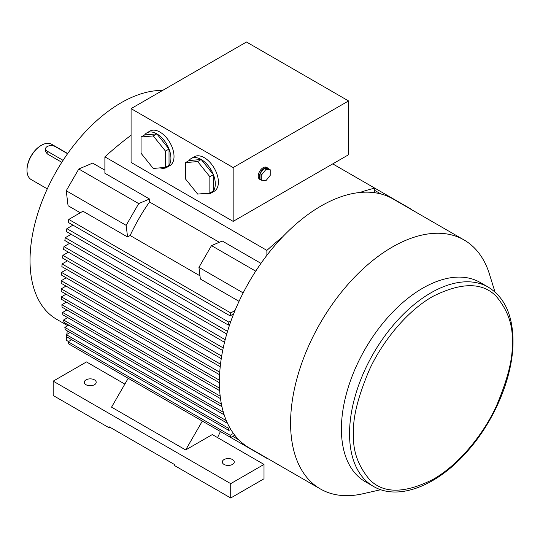 <?xml version="1.0" encoding="UTF-8"?>
<svg xmlns="http://www.w3.org/2000/svg" width="540" height="540" viewBox="0 0 540 540"><rect width="100%" height="100%" fill="white"/><g stroke="black" fill="none" stroke-linecap="round" stroke-linejoin="round"><path stroke-width="0.81" d="M232.49 459.56A5.96 3.442 0 0 0 225.997 458.811A5.96 3.442 0 0 0 222.311 461.99A5.96 3.442 0 0 0 224.06 464.427A5.96 3.442 0 0 0 230.56 465.17A5.96 3.442 0 0 0 234.239 461.99A5.96 3.442 0 0 0 232.49 459.56M94.46 379.863A5.96 3.442 0 0 0 87.966 379.12A5.96 3.442 0 0 0 84.281 382.3A5.96 3.442 0 0 0 86.029 384.737A5.96 3.442 0 0 0 92.529 385.479A5.96 3.442 0 0 0 96.208 382.3A5.96 3.442 0 0 0 94.46 379.863M162.601 90.43A128.675 74.291 120 0 0 121.021 102.823A128.675 74.291 120 0 0 36.956 216.209A128.675 74.291 120 0 0 56.68 319.316L67.763 325.715L67.898 324.635M80.298 212.774L68.06 205.706L66.231 190.748L78.786 169.007L138.706 203.6L149.499 199.004L104.895 173.252L104.895 156.857A276.176 159.448 -60 0 1 131.078 135.257M78.786 169.007L92.65 163.107L104.895 170.174M380.808 489.699L362.725 493.803A143.734 82.984 -60 0 1 320.362 488.943A143.734 82.984 -60 0 1 298.323 373.768A143.734 82.984 -60 0 1 392.229 247.104A143.734 82.984 -60 0 1 464.096 239.983A143.734 82.984 -60 0 1 489.49 274.246L494.971 291.958M320.362 488.943L249.169 447.842A143.734 82.984 -60 0 1 227.138 332.667A143.734 82.984 -60 0 1 321.037 206.003A143.734 82.984 -60 0 1 392.904 198.882L464.096 239.983M373.356 486.344L365.222 481.653A114.986 66.386 -60 0 1 347.598 389.509A114.986 66.386 -60 0 1 422.719 288.178A114.986 66.386 -60 0 1 480.209 282.488L488.342 287.179A114.986 66.386 -60 0 0 430.846 292.876A114.986 66.386 -60 0 0 349.542 433.708A114.986 66.386 -60 0 0 373.356 486.344C398.041 501.154 437.036 486 466.979 451.757C494.647 421.031 513.317 376.238 513 340.99C512.777 315.205 504.556 297.27 488.342 287.179M261.927 180.252A6.885 3.976 -60 0 1 260.786 179.935A6.885 3.976 -60 0 1 260.01 179.219A6.885 3.976 -60 0 1 260.01 173.597A6.885 3.976 -60 0 1 264.229 168.352L266.004 169.378L270.216 169.749L270.216 175.372L266.004 180.617L261.785 180.238L261.785 174.623L266.004 169.378M261.785 180.238L260.01 179.219L260.01 173.597L264.229 168.352A6.885 3.976 -60 0 1 267.671 168.008L266.558 167.366A6.885 3.976 120 0 0 263.115 167.711A6.885 3.976 120 0 0 258.62 173.779A6.885 3.976 120 0 0 259.673 179.294L260.786 179.935M185.45 162.635L197.654 161.541L209.857 176.722L209.857 192.996L197.654 194.09L185.45 178.909L185.45 162.635L189 160.583L201.204 159.489A19.933 11.509 60 0 1 213.408 174.677A19.933 11.509 60 0 1 213.408 190.951A19.933 11.509 60 0 1 211.167 193.023A19.933 11.509 60 0 1 204.464 193.482M211.167 193.023L214.272 191.234A19.933 11.509 -120 0 0 217.33 175.264A19.933 11.509 -120 0 0 204.309 157.7A19.933 11.509 -120 0 0 194.346 156.708L191.234 158.504A19.933 11.509 60 0 1 201.204 159.489L197.654 161.541M141.061 137.005L153.272 135.918L165.476 151.099L165.476 167.373L153.272 168.467L141.061 153.279L141.061 137.005L144.612 134.96L156.823 133.866A19.933 11.509 60 0 1 169.027 149.054A19.933 11.509 60 0 1 169.027 165.328A19.933 11.509 60 0 1 166.786 167.4A19.933 11.509 60 0 1 160.083 167.859M166.786 167.4L169.891 165.611A19.933 11.509 -120 0 0 172.949 149.634A19.933 11.509 -120 0 0 159.928 132.071A19.933 11.509 -120 0 0 149.958 131.085L146.853 132.881A19.933 11.509 60 0 1 156.823 133.866L153.272 135.918M165.476 167.373L169.027 165.328L169.027 149.054L165.476 151.099M156.823 133.866L169.027 149.054M209.857 192.996L213.408 190.951L213.408 174.677L209.857 176.722M201.204 159.489L213.408 174.677M260.01 173.597L261.785 174.623M264.229 168.352L268.441 168.723L270.216 169.749M144.612 134.96A19.933 11.509 60 0 1 146.853 132.881M189 160.583A19.933 11.509 60 0 1 191.234 158.504M267.671 168.008A6.885 3.976 -60 0 1 268.441 168.723M233.159 221.38L348.557 154.751L348.557 100.939L246.476 42.005L131.078 108.628L131.078 162.439L233.159 221.38L233.159 167.562L131.078 108.628M348.557 100.939L233.159 167.562M104.895 364.817L128.216 378.284L111.55 407.153L185.666 449.948L212.301 434.572L264.006 464.427L264.006 478.777L230.715 497.995L174.575 465.581L174.575 464.555L109.33 426.884L109.33 427.91L110.221 427.397M109.33 427.91L53.183 395.496L53.183 381.146L86.474 361.928L124.862 384.095M264.006 464.427L230.715 483.644L230.715 497.995M230.715 483.644L53.183 381.146M219.328 242.291L149.499 201.974A128.675 74.291 120 0 0 130.14 235.501L199.969 275.819M68.769 219.429A276.176 159.448 -60 0 0 68.141 222.352L230.141 315.88A276.176 159.448 -60 0 1 230.762 312.957L68.769 219.429L82.964 211.228L127.568 236.986L126.151 225.342L66.231 190.748M126.151 225.342L138.706 203.6M149.499 201.974L149.499 199.004M127.568 236.986L130.14 235.501M104.895 156.857L266.888 250.385A276.176 159.448 -60 0 1 282.602 236.912M359.903 192.483A276.176 159.448 -60 0 1 374.74 188.123L332.748 163.877M374.74 192.719L374.74 188.123L410.866 208.98A276.176 159.448 -60 0 1 410.96 209.311M66.886 228.643A276.176 159.448 -60 0 0 66.353 231.518L228.346 325.046A276.176 159.448 -60 0 1 228.886 322.178L66.886 228.643L72.968 225.133M225.18 339.694L63.95 246.605L69.653 243.31M224.525 342.293L63.585 249.379A276.176 159.448 -60 0 1 63.95 246.605M221.663 356.089L62.073 263.952L67.419 260.861M221.258 358.648L61.87 266.632A276.176 159.448 -60 0 1 62.073 263.952M219.74 372.215L61.229 280.699L66.224 277.817M219.591 374.74L61.189 283.284A276.176 159.448 -60 0 1 61.229 280.699M220.502 364.183L61.526 272.396L66.697 269.413M220.219 366.721L61.405 275.029A276.176 159.448 -60 0 1 61.526 272.396M223.229 347.929L62.883 255.353L68.405 252.16M222.696 350.507L62.599 258.079A276.176 159.448 -60 0 1 62.883 255.353M226.949 333.301A276.176 159.448 -60 0 1 227.279 331.229L65.279 237.701L71.172 234.299M226.746 334.004L64.834 240.523A276.176 159.448 -60 0 1 65.279 237.701M185.666 449.948L202.338 421.079M267.226 458.264A276.176 159.448 -60 0 1 266.888 458.352L220.415 431.514L217.566 437.616M266.888 250.385L266.888 255.305M260.975 263.365L222.284 241.029L211.491 245.619L198.936 267.361L200.36 279.005L239.044 301.34M230.762 312.957L235.022 310.5M230.141 315.88L233.665 313.841M228.346 325.046L229.851 324.182M230.972 320.969L228.886 322.178M227.63 331.034L227.279 331.229M66.677 336.056L66.231 340.214L68.533 341.537M68.141 341.759A276.176 159.448 -60 0 0 68.769 343.966L230.762 437.495A276.176 159.448 -60 0 1 230.141 435.287L68.141 341.759L71.712 339.701M233.401 433.404L230.141 435.287M230.762 437.495L234.745 435.193M232.747 436.347L238.876 439.884M380.869 193.948L374.74 190.411M255.717 271.154L211.491 245.619M243.169 292.896L198.936 267.361M219.409 380.207L61.189 288.853L66.015 286.072M219.402 382.712L61.229 291.398A276.176 159.448 -60 0 1 61.189 288.853M220.185 396.124L61.87 304.722L66.346 302.144M220.502 398.635L62.073 307.172A276.176 159.448 -60 0 1 61.87 304.722M223.378 412.256L63.585 319.997L67.703 317.621M224.181 414.862L63.95 322.353A276.176 159.448 -60 0 1 63.585 319.997M66.353 334.665A276.176 159.448 -60 0 0 66.886 336.92L228.886 430.448A276.176 159.448 -60 0 1 228.346 428.193L66.353 334.665L70.106 332.498M226.334 420.653L64.834 327.409L68.769 325.134M227.124 422.462A276.176 159.448 -60 0 0 227.279 423.238L65.279 329.711A276.176 159.448 -60 0 1 64.834 327.409M221.413 404.129L62.599 312.437L66.899 309.953M221.947 406.674L62.883 314.834A276.176 159.448 -60 0 1 62.599 312.437M219.544 388.166L61.405 296.865L66.056 294.179M219.685 390.67L61.526 299.356A276.176 159.448 -60 0 1 61.405 296.865M67.237 330.838L66.859 334.375M228.886 430.448L230.742 429.374M229.628 427.451L228.346 428.193M61.803 162.304L47.196 153.866L45.542 151.234L45.542 148.864A5.65 3.26 180 0 1 49.025 145.847A5.65 3.26 180 0 1 55.181 146.556L67.574 153.711M67.696 153.542L51.624 144.261A20.399 11.779 120 0 0 41.425 145.274A20.399 11.779 120 0 0 27 170.255A20.399 11.779 120 0 0 31.226 179.597L47.297 188.872M41.202 145.409A19.771 11.414 120 0 0 40.979 145.53A19.771 11.414 120 0 0 27 169.749L27 170.255M63.072 160.333L47.196 151.166A5.65 3.26 180 0 1 45.542 148.864M512.156 342.164C513.216 357.467 507.931 378.824 496.3 406.242C484.137 432.925 459.796 464.306 432.884 479.48C404.365 493.742 383.225 493.742 369.461 479.48C357.831 465.487 352.546 450.225 353.606 433.708C352.546 418.406 357.831 397.049 369.461 369.63C381.625 342.947 405.972 311.567 432.884 296.393C461.396 282.13 482.537 282.13 496.3 296.393C507.931 310.385 513.216 325.647 512.156 342.164M47.196 153.866L47.196 151.166M40.979 145.53L41.425 145.274"/></g></svg>

